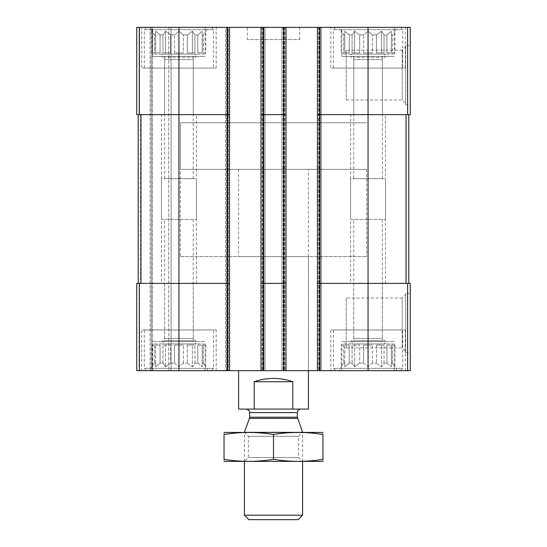 <?xml version="1.0" encoding="UTF-8"?>
<svg xmlns="http://www.w3.org/2000/svg" width="547" height="547" viewBox="0 0 547 547"><rect width="100%" height="100%" fill="white"/><g stroke="black" fill="none" stroke-linecap="round" stroke-linejoin="round"><path stroke-width="0.41" stroke-dasharray="2.73 2.05" d="M363.659 52.956L363.659 34.912L359.707 34.912L363.659 34.912L368.063 31.193L363.659 34.912L363.659 52.956L372.459 52.956L372.459 34.912L376.418 34.912L372.459 34.912L368.063 31.193L372.459 34.912L372.459 52.956L363.659 52.956L368.063 52.956L368.063 31.193L368.063 52.956L363.659 52.956M359.707 52.956L359.707 34.912L354.62 31.193L352.083 34.912L349.184 34.912L352.083 34.912L354.62 31.193L359.707 34.912L359.707 52.956L352.083 52.956L352.083 34.912L352.083 52.956L359.707 52.956L354.62 52.956L354.62 31.193L354.62 52.956L352.083 52.956L359.707 52.956M349.184 52.956L349.184 34.912L344.788 31.193L344.788 34.912L343.721 34.912L344.788 34.912L344.788 31.193L349.184 34.912L349.184 52.956L344.788 52.956L344.788 34.912L344.788 52.956L349.184 52.956L344.788 52.956L344.788 31.193L344.788 52.956L349.184 52.956M341.184 52.956L341.184 31.193L343.721 34.912L343.721 52.956L341.184 52.956L343.721 52.956L343.331 52.956L343.721 52.956L343.721 34.912L338.962 27.35L397.156 27.35L338.962 27.35M343.331 54.119L392.794 54.119L343.331 54.119L343.331 52.956M376.418 52.956L376.418 34.912L381.498 31.193L376.418 34.912L376.418 52.956L384.042 52.956L384.042 34.912L386.934 34.912L384.042 34.912L381.498 31.193L384.042 34.912L384.042 52.956L376.418 52.956L381.498 52.956L381.498 31.193L381.498 52.956L376.418 52.956M386.934 52.956L386.934 34.912L391.337 31.193L386.934 34.912L386.934 52.956L391.337 52.956L391.337 34.912L392.397 34.912L391.337 34.912L391.337 31.193L391.337 52.956L386.934 52.956L391.337 52.956L391.337 31.193L391.337 52.956L386.934 52.956M394.941 52.956L392.397 52.956L392.397 34.912L394.941 31.193L392.397 34.912L392.397 52.956L394.941 52.956L394.941 31.193L397.156 27.35M174.541 52.956L174.541 34.912L170.582 34.912L174.541 34.912L178.937 31.193L174.541 34.912L174.541 52.956L183.341 52.956L183.341 34.912L187.293 34.912L183.341 34.912L178.937 31.193L183.341 34.912L183.341 52.956L174.541 52.956L178.937 52.956L178.937 31.193L178.937 52.956L174.541 52.956M170.582 52.956L170.582 34.912L165.502 31.193L162.958 34.912L160.066 34.912L162.958 34.912L165.502 31.193L170.582 34.912L170.582 52.956L162.958 52.956L162.958 34.912L162.958 52.956L170.582 52.956L165.502 52.956L165.502 31.193L165.502 52.956L162.958 52.956L170.582 52.956M160.066 52.956L160.066 34.912L155.663 31.193L155.663 34.912L154.603 34.912L155.663 34.912L155.663 31.193L160.066 34.912L160.066 52.956L155.663 52.956L155.663 34.912L155.663 52.956L160.066 52.956L155.663 52.956L155.663 31.193L155.663 52.956L160.066 52.956M152.059 52.956L152.059 31.193L154.603 34.912L154.603 52.956L152.059 52.956L154.603 52.956L154.206 52.956L154.603 52.956L154.603 34.912L149.844 27.35L208.038 27.35L149.844 27.35M154.206 54.119L203.669 54.119L154.206 54.119L154.206 52.956M187.293 52.956L187.293 34.912L192.38 31.193L187.293 34.912L187.293 52.956L194.917 52.956L194.917 34.912L197.816 34.912L194.917 34.912L192.38 31.193L194.917 34.912L194.917 52.956L187.293 52.956L192.38 52.956L192.38 31.193L192.38 52.956L187.293 52.956M197.816 52.956L197.816 34.912L202.212 31.193L197.816 34.912L197.816 52.956L202.212 52.956L202.212 34.912L203.279 34.912L202.212 34.912L202.212 31.193L202.212 52.956L197.816 52.956L202.212 52.956L202.212 31.193L202.212 52.956L197.816 52.956M205.816 52.956L203.279 52.956L203.279 34.912L205.816 31.193L203.279 34.912L203.279 52.956L205.816 52.956L205.816 31.193L208.038 27.35M164.633 114.638L193.248 114.638L164.633 114.638L164.633 59.596L193.248 59.596L164.633 59.596L161.481 56.444L196.394 56.444L161.481 56.444M164.633 283.394L193.248 283.394L164.633 283.394L164.633 338.436L193.248 338.436L164.633 338.436L161.481 341.581L196.394 341.581L161.481 341.581M164.633 178.65L193.248 178.65L164.633 178.65L164.633 57.271L193.248 57.271L164.633 57.271L161.481 54.119L196.394 54.119L161.481 54.119M353.752 114.638L382.367 114.638L353.752 114.638L353.752 59.596L382.367 59.596L353.752 59.596L350.606 56.444L385.519 56.444L350.606 56.444M353.752 283.394L382.367 283.394L353.752 283.394L353.752 338.436L382.367 338.436L353.752 338.436L350.606 341.581L385.519 341.581L350.606 341.581M353.752 178.65L382.367 178.65L353.752 178.65L353.752 57.271L382.367 57.271L353.752 57.271L350.606 54.119L385.519 54.119L350.606 54.119M227.237 27.35L227.237 114.638L178.937 114.638L229.562 114.638L227.237 114.638L229.562 114.638L229.562 27.35L136.75 27.35L136.75 114.638L136.75 27.35L136.75 114.638L136.75 27.35L139.075 27.35L136.75 27.35L139.075 27.35L136.75 27.35L136.75 114.638L178.937 114.638L138.206 114.638L138.206 283.394L140.531 283.394L136.75 283.394L136.75 370.681L410.25 370.681L410.25 283.394L407.624 283.394L407.624 370.681M260.987 114.638L263.319 114.638L260.987 114.638L260.987 370.681L262.15 370.681L260.987 370.681L260.987 27.35L260.987 114.638L283.681 114.638L263.319 114.638L263.319 283.394L260.987 283.394L283.681 283.394L263.319 283.394L263.319 370.681M229.562 114.638L229.562 283.394L227.237 283.394L229.562 283.394L229.562 370.681L229.562 27.35L227.819 27.35L286.013 27.35L286.013 370.681L286.013 27.35L281.937 27.35L281.937 370.681L281.937 27.35L286.013 27.35L281.937 27.35L281.937 370.681L281.937 27.35L321.506 27.35L321.506 370.681L320.344 370.681L321.506 370.681L321.506 27.35L317.438 27.35L317.438 114.638L368.063 114.638L317.438 114.638L317.438 370.681L318.6 370.681L317.438 370.681L317.438 27.35L410.25 27.35L410.25 114.638L368.063 114.638L408.794 114.638L408.794 283.394L406.038 283.394L408.794 283.394M283.681 27.35L283.681 114.638L263.319 114.638L263.319 27.35M410.25 45.387L410.25 104.744L410.25 45.387L405.594 45.387L405.594 104.744L405.594 45.387M136.75 114.638L139.075 114.638L136.75 114.638M178.937 27.35L178.937 114.638L227.237 114.638L227.237 283.394L136.75 283.394L136.75 370.681L136.75 283.394L139.075 283.394L136.75 283.394L136.75 370.681L171.081 370.681L136.75 370.681L136.75 283.394L140.962 283.394L138.206 283.394L138.206 114.638L140.531 114.638L138.206 114.638L138.206 283.394L138.206 114.638L178.937 114.638L178.937 283.394L140.962 283.394L227.237 283.394L178.937 283.394L178.937 370.681M139.075 27.35L151.3 27.35L151.3 370.681L151.3 27.35L151.3 370.681L151.3 27.35L152.463 27.35L139.075 27.35L151.3 27.35L151.3 370.681L151.3 27.35L151.3 370.681L151.3 27.35L171.081 27.35L171.081 370.681L168.756 370.681L171.081 370.681L171.081 27.35L139.075 27.35L139.075 114.638L139.075 27.35M228.4 27.35L225.494 27.35L225.494 370.681L225.494 27.35L228.4 27.35L228.4 370.681L228.4 27.35M227.819 27.35L225.494 27.35L225.494 370.681L225.494 27.35L227.819 27.35L227.819 370.681L227.819 27.35M265.063 27.35L265.063 370.681L263.9 370.681L265.063 370.681L265.063 27.35L262.738 27.35L265.063 27.35L265.063 370.681L265.063 27.35L263.9 27.35L265.063 27.35M263.9 370.681L262.15 370.681L263.9 370.681L263.9 27.35L263.9 370.681M286.013 114.638L283.681 114.638L283.681 283.394L286.013 283.394L260.987 283.394M317.438 27.35L321.506 27.35L321.506 370.681L321.506 27.35L317.438 27.35L317.438 370.681M320.344 370.681L318.6 370.681L320.344 370.681L320.344 27.35L320.344 370.681M317.438 283.394L368.063 283.394L317.438 283.394L319.763 283.394L319.763 370.681M408.794 114.638L368.063 114.638L368.063 283.394L407.624 283.394M410.25 293.288L410.25 352.637L410.25 293.288L405.594 293.288L405.594 352.637L405.594 293.288M286.013 27.35L286.013 370.681M260.987 27.35L260.987 370.681M229.562 27.35L229.562 370.681M152.463 370.681L168.756 370.681L152.463 370.681L152.463 27.35L171.081 27.35L171.081 370.681L171.081 27.35L152.463 27.35L152.463 370.681M205.125 27.35L152.75 27.35L205.125 27.35L205.125 56.444L152.75 56.444L152.75 27.35M394.25 27.35L341.875 27.35L394.25 27.35L394.25 56.444L341.875 56.444L341.875 27.35M141.694 27.35L216.181 27.35L141.694 27.35L141.694 68.081L216.181 68.081L141.694 68.081M330.819 27.35L405.306 27.35L330.819 27.35L330.819 68.081L405.306 68.081L330.819 68.081M247.312 27.35L299.688 27.35L247.312 27.35L247.312 39.569L299.688 39.569L247.312 39.569M205.125 370.681L152.75 370.681L205.125 370.681L205.125 341.581L152.75 341.581L205.125 341.581M394.25 370.681L341.875 370.681L394.25 370.681L394.25 341.581L341.875 341.581L394.25 341.581M141.694 370.681L216.181 370.681L141.694 370.681L141.694 329.944L216.181 329.944L141.694 329.944M330.819 370.681L405.306 370.681L330.819 370.681L330.819 329.944L405.306 329.944L330.819 329.944M308.412 256.625L238.588 256.625L308.412 256.625L308.412 370.681L238.588 370.681L308.412 370.681L308.412 169.338L238.588 169.338L308.412 169.338M368.063 370.681L368.063 283.394L319.763 283.394L319.763 114.638L368.063 114.638L368.063 27.35M317.438 114.638L319.763 114.638L319.763 27.35M283.681 370.681L283.681 283.394L286.013 283.394M227.237 370.681L227.237 283.394L229.562 283.394M138.206 114.638L138.206 283.394M346.237 298.04L346.237 347.885L346.237 298.04L402.216 298.04L402.216 347.885L402.216 298.04L405.594 294.655L405.594 351.27L405.594 294.655M346.237 50.146L346.237 99.992L346.237 50.146L402.216 50.146L402.216 99.992L402.216 50.146L405.594 46.762L405.594 103.369L405.594 46.762M238.588 169.338L238.588 256.625M180.394 256.625L366.606 256.625L180.394 256.625L180.394 122.781L366.606 122.781L180.394 122.781L366.606 122.781L180.394 122.781L180.394 169.338L366.606 169.338L180.394 169.338M333.438 329.944L402.688 329.944L333.438 329.944L333.438 368.35L402.688 368.35L333.438 368.35L335.762 370.681L400.356 370.681L335.762 370.681M338.962 370.681L397.156 370.681L338.962 370.681L343.721 363.119L344.788 363.119L343.721 363.119L341.184 366.839L341.184 345.075L343.721 345.075L343.331 345.075L343.331 343.913L392.794 343.913L343.331 343.913M359.707 363.119L363.659 363.119L359.707 363.119L354.62 366.839L352.083 363.119L349.184 363.119L352.083 363.119L354.62 366.839L359.707 363.119L359.707 345.075L352.083 345.075L359.707 345.075L354.62 345.075L359.707 345.075L359.707 363.119M349.184 363.119L344.788 366.839L344.788 363.119L344.788 366.839L349.184 363.119L349.184 345.075L344.788 345.075L349.184 345.075L344.788 345.075L349.184 345.075L349.184 363.119M363.659 363.119L368.063 366.839L372.459 363.119L376.418 363.119L372.459 363.119L368.063 366.839L363.659 363.119L363.659 345.075L372.459 345.075L363.659 345.075L372.459 345.075L368.063 345.075L368.063 366.839L368.063 345.075L363.659 345.075L363.659 363.119M376.418 363.119L381.498 366.839L384.042 363.119L386.934 363.119L384.042 363.119L381.498 366.839L376.418 363.119L376.418 345.075L384.042 345.075L376.418 345.075L384.042 345.075L381.498 345.075L381.498 366.839L381.498 345.075L376.418 345.075L376.418 363.119M386.934 363.119L391.337 366.839L391.337 363.119L392.397 363.119L391.337 363.119L391.337 366.839L386.934 363.119L386.934 345.075L391.337 345.075L386.934 345.075L391.337 345.075L391.337 366.839L391.337 345.075L386.934 345.075L386.934 363.119M392.397 363.119L394.941 366.839L392.397 363.119L392.397 345.075L394.941 345.075L392.397 345.075L392.397 363.119M343.331 345.075L343.721 345.075L343.721 363.119L343.721 345.075L341.184 345.075M344.788 363.119L344.788 345.075L344.788 363.119M352.083 363.119L352.083 345.075L354.62 345.075L354.62 366.839L354.62 345.075L352.083 345.075L352.083 363.119M372.459 363.119L372.459 345.075L372.459 363.119M384.042 363.119L384.042 345.075L384.042 363.119M391.337 363.119L391.337 345.075L391.337 363.119M350.606 343.913L385.519 343.913L350.606 343.913L353.752 340.76L382.367 340.76L353.752 340.76L353.752 219.381L382.367 219.381L353.752 219.381M333.438 68.081L402.688 68.081L333.438 68.081L333.438 29.675L402.688 29.675L333.438 29.675L335.762 27.35L400.356 27.35L335.762 27.35M144.312 329.944L213.562 329.944L144.312 329.944L144.312 368.35L213.562 368.35L144.312 368.35L146.644 370.681L211.238 370.681L146.644 370.681M144.312 68.081L213.562 68.081L144.312 68.081L144.312 29.675L213.562 29.675L144.312 29.675L146.644 27.35L211.238 27.35L146.644 27.35M149.844 370.681L208.038 370.681L149.844 370.681L154.603 363.119L155.663 363.119L154.603 363.119L152.059 366.839L152.059 345.075L154.603 345.075L154.206 345.075L154.206 343.913L203.669 343.913L154.206 343.913M170.582 363.119L174.541 363.119L170.582 363.119L165.502 366.839L162.958 363.119L160.066 363.119L162.958 363.119L165.502 366.839L170.582 363.119L170.582 345.075L162.958 345.075L170.582 345.075L165.502 345.075L170.582 345.075L170.582 363.119M160.066 363.119L155.663 366.839L155.663 363.119L155.663 366.839L160.066 363.119L160.066 345.075L155.663 345.075L160.066 345.075L155.663 345.075L160.066 345.075L160.066 363.119M174.541 363.119L178.937 366.839L183.341 363.119L187.293 363.119L183.341 363.119L178.937 366.839L174.541 363.119L174.541 345.075L183.341 345.075L174.541 345.075L183.341 345.075L178.937 345.075L178.937 366.839L178.937 345.075L174.541 345.075L174.541 363.119M187.293 363.119L192.38 366.839L194.917 363.119L197.816 363.119L194.917 363.119L192.38 366.839L187.293 363.119L187.293 345.075L194.917 345.075L187.293 345.075L194.917 345.075L192.38 345.075L192.38 366.839L192.38 345.075L187.293 345.075L187.293 363.119M197.816 363.119L202.212 366.839L202.212 363.119L203.279 363.119L202.212 363.119L202.212 366.839L197.816 363.119L197.816 345.075L202.212 345.075L197.816 345.075L202.212 345.075L202.212 366.839L202.212 345.075L197.816 345.075L197.816 363.119M203.279 363.119L205.816 366.839L203.279 363.119L203.279 345.075L205.816 345.075L203.279 345.075L203.279 363.119M154.206 345.075L154.603 345.075L154.603 363.119L154.603 345.075L152.059 345.075M155.663 363.119L155.663 345.075L155.663 363.119M162.958 363.119L162.958 345.075L165.502 345.075L165.502 366.839L165.502 345.075L162.958 345.075L162.958 363.119M183.341 363.119L183.341 345.075L183.341 363.119M194.917 363.119L194.917 345.075L194.917 363.119M202.212 363.119L202.212 345.075L202.212 363.119M161.481 343.913L196.394 343.913L161.481 343.913L164.633 340.76L193.248 340.76L164.633 340.76L164.633 219.381L193.248 219.381L164.633 219.381M341.875 370.681L341.875 341.581M350.606 283.394L385.519 283.394L350.606 283.394L350.606 178.65L385.519 178.65L350.606 178.65M341.875 56.444L394.25 56.444M350.606 219.381L385.519 219.381L350.606 219.381L350.606 114.638L385.519 114.638L350.606 114.638M152.75 370.681L152.75 341.581M161.481 283.394L196.394 283.394L161.481 283.394L161.481 178.65L196.394 178.65L161.481 178.65M152.75 56.444L205.125 56.444M161.481 219.381L196.394 219.381L161.481 219.381L161.481 114.638L196.394 114.638L161.481 114.638M205.816 345.075L205.816 366.839L208.038 370.681M394.941 345.075L394.941 366.839L397.156 370.681M183.341 52.956L178.937 52.956L183.341 52.956M194.917 52.956L192.38 52.956L194.917 52.956M372.459 52.956L368.063 52.956L372.459 52.956M384.042 52.956L381.498 52.956L384.042 52.956M308.412 409.088L292.802 409.088L292.802 381.738C279.934 377.293 267.066 377.293 254.198 381.738L292.802 381.738M292.802 409.088L254.198 409.088L254.198 381.738M254.198 409.088L238.588 409.088M300.85 409.088L246.15 409.088L300.85 409.088M366.606 169.338L366.606 256.625M298.136 519.65L248.864 519.65M302.594 515.185L244.406 515.185M302.594 432.205L244.406 432.205M302.594 461.456L302.594 432.362L244.406 432.362L302.594 432.362L298.662 436.301L248.338 436.301L298.662 436.301L298.662 457.524L248.338 457.524L298.662 457.524L302.594 461.456L244.406 461.456L302.594 461.456M322.668 461.456L224.332 461.456M322.962 459.33C322.962 462.024 322.962 462.024 322.962 459.33L322.962 434.489C322.962 431.795 322.962 431.795 322.962 434.489C306.477 431.795 289.985 431.795 273.5 434.489C257.015 431.795 240.523 431.795 224.038 434.489C224.038 431.795 224.038 431.795 224.038 434.489L224.038 459.33C224.038 462.024 224.038 462.024 224.038 459.33C240.523 462.03 257.015 462.03 273.5 459.33C289.985 462.03 306.477 462.03 322.962 459.33M273.5 459.33L273.5 434.489M322.668 432.362L224.332 432.362M139.376 27.35L139.376 114.638M407.624 27.35L407.624 114.638M139.075 283.394L139.075 370.681L139.075 283.394M140.531 114.638L140.531 283.394L140.531 114.638M150.131 27.35L150.131 370.681L150.131 27.35M168.756 27.35L168.756 370.681L168.756 27.35M139.376 283.394L139.376 370.681M226.656 27.35L226.656 370.681L226.656 27.35M262.738 27.35L262.738 370.681L262.738 27.35M262.15 27.35L262.15 370.681L262.15 27.35M284.85 27.35L284.85 370.681L284.85 27.35M283.1 27.35L283.1 370.681L283.1 27.35M284.262 27.35L284.262 370.681L284.262 27.35M319.181 27.35L319.181 370.681L319.181 27.35M318.6 27.35L318.6 370.681L318.6 27.35M406.038 114.638L406.038 283.394M140.962 114.638L140.962 283.394M297.568 418.393L249.432 418.393M297.356 417.197L249.644 417.197M297.356 412.575L249.644 412.575M392.794 54.119L392.794 52.956M203.669 54.119L203.669 52.956M193.248 114.638L193.248 59.596L196.394 56.444M196.394 341.581L193.248 338.436L193.248 283.394M193.248 178.65L193.248 57.271L196.394 54.119M382.367 114.638L382.367 59.596L385.519 56.444M385.519 341.581L382.367 338.436L382.367 283.394M382.367 178.65L382.367 57.271L385.519 54.119M346.237 347.885L402.216 347.885L405.594 351.27M405.594 352.637L410.25 352.637M346.237 99.992L402.216 99.992L405.594 103.369M405.594 104.744L410.25 104.744M299.688 39.569L299.688 27.35M405.306 370.681L405.306 329.944M392.794 345.075L392.794 343.913M382.367 219.381L382.367 340.76L385.519 343.913M400.356 370.681L402.688 368.35L402.688 329.944M405.306 68.081L405.306 27.35M400.356 27.35L402.688 29.675L402.688 68.081M216.181 370.681L216.181 329.944M216.181 68.081L216.181 27.35M203.669 345.075L203.669 343.913M193.248 219.381L193.248 340.76L196.394 343.913M211.238 370.681L213.562 368.35L213.562 329.944M211.238 27.35L213.562 29.675L213.562 68.081M385.519 283.394L385.519 178.65M385.519 219.381L385.519 114.638M196.394 283.394L196.394 178.65M196.394 219.381L196.394 114.638M244.406 461.456L244.406 432.362L248.338 436.301L248.338 457.524L244.406 461.456"/><path stroke-width="0.82" d="M319.763 27.35L319.763 114.638L317.438 114.638L317.438 27.35L410.25 27.35L410.25 114.638L368.063 114.638L368.063 370.681L136.75 370.681L136.75 283.394L139.376 283.394L139.376 370.681M407.624 283.394L407.624 370.681L410.25 370.681L410.25 283.394L319.763 283.394L319.763 114.638L368.063 114.638L368.063 27.35M317.438 27.35L286.013 27.35L286.013 114.638L283.681 114.638L283.681 370.681M286.013 27.35L260.987 27.35L260.987 370.681M263.319 27.35L263.319 114.638L283.681 114.638L283.681 27.35M286.013 114.638L286.013 283.394L263.319 283.394L263.319 114.638L260.987 114.638M260.987 27.35L229.562 27.35L229.562 114.638L227.237 114.638L227.237 370.681M229.562 27.35L136.75 27.35L136.75 114.638L227.237 114.638L227.237 27.35M407.624 370.681L368.063 370.681M319.763 370.681L319.763 283.394L317.438 283.394L317.438 370.681M317.438 114.638L317.438 283.394M286.013 283.394L286.013 370.681M263.319 370.681L263.319 283.394L260.987 283.394M229.562 114.638L229.562 370.681M229.562 283.394L139.376 283.394M138.206 114.638L138.206 283.394M408.794 114.638L408.794 283.394M238.588 370.681L238.588 409.088L308.412 409.088L308.412 370.681M254.198 409.088L254.198 381.738L292.802 381.738C279.934 377.293 267.066 377.293 254.198 381.738M292.802 409.088L292.802 381.738M302.594 515.185L244.406 515.185L248.864 519.65L298.136 519.65L302.594 515.185L302.594 461.456M244.406 432.362L302.594 432.362M297.568 418.393L249.432 418.393L249.644 417.197L297.356 417.197L302.594 432.205M297.356 417.197L297.356 412.575C297.568 410.455 298.73 409.293 300.85 409.088M224.038 461.381L322.962 461.381M322.962 459.33C322.962 462.024 322.962 462.024 322.962 459.33C306.477 462.03 289.985 462.03 273.5 459.33C257.015 462.03 240.523 462.03 224.038 459.33C224.038 462.024 224.038 462.024 224.038 459.33L224.038 434.489C224.038 431.795 224.038 431.795 224.038 434.489C240.523 431.795 257.015 431.795 273.5 434.489C289.985 431.795 306.477 431.795 322.962 434.489C322.962 431.795 322.962 431.795 322.962 434.489L322.962 459.33M273.5 459.33L273.5 434.489M224.038 432.438L322.962 432.438M407.624 27.35L407.624 114.638M178.937 27.35L178.937 370.681M139.376 27.35L139.376 114.638M140.962 114.638L140.962 283.394M406.038 114.638L406.038 283.394M249.644 417.197L249.644 412.575L297.356 412.575M244.406 515.185L244.406 461.456M249.432 418.393L244.406 432.205M249.644 412.575C249.439 412.486 250.547 410.441 246.15 409.088"/></g></svg>
